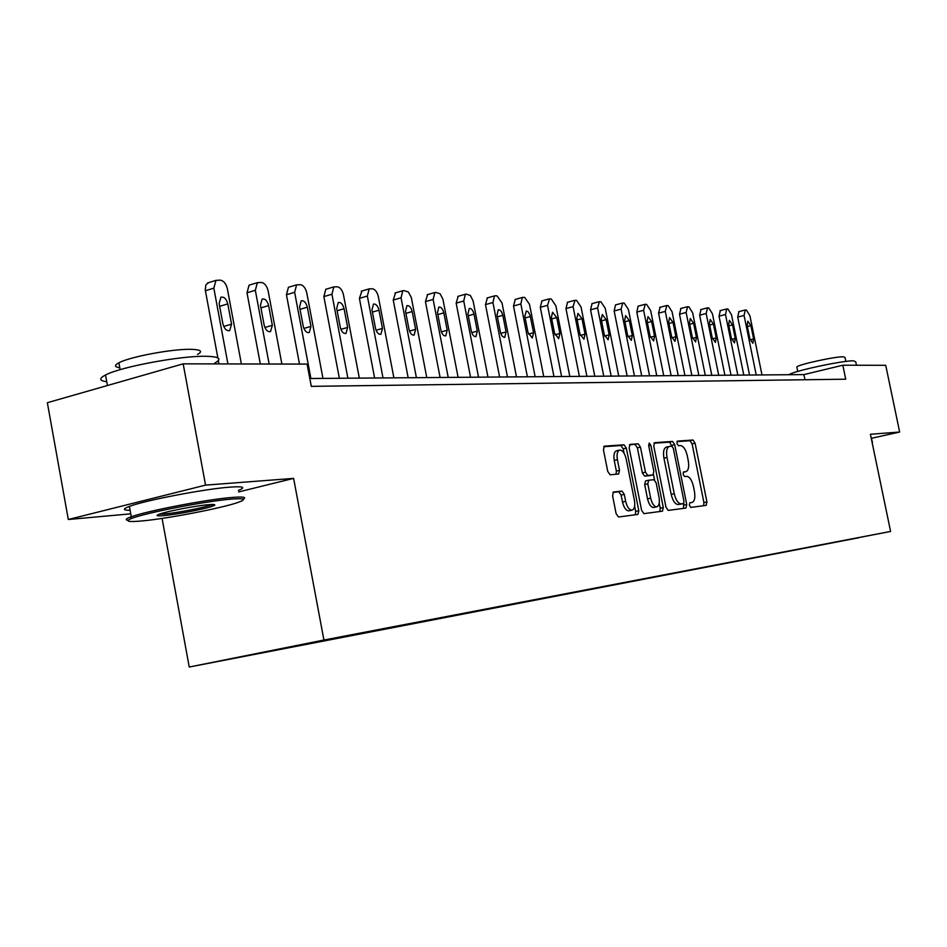 <?xml version="1.0" encoding="UTF-8"?>
<svg xmlns="http://www.w3.org/2000/svg" width="947" height="947" viewBox="0 0 947 947"><rect width="100%" height="100%" fill="white"/><g stroke="black" fill="none" stroke-linecap="round" stroke-linejoin="round"><path stroke-width="1.42" d="M689.333 505.225L690.825 507.414L706.166 505.378L706.924 501.922L695.086 443.184L692.991 440.024L677.436 441.101L676.927 443.48L678.431 445.729L680.455 445.575C683.438 446.013 685.711 449.399 687.273 455.756L688.256 460.692C689.262 466.93 688.457 470.588 685.877 471.677L683.651 471.902L683.118 474.317L684.622 476.542L686.634 476.329C689.605 476.684 691.866 480.034 693.429 486.403L694.423 491.351C695.429 497.72 694.613 501.437 691.949 502.49L689.878 502.762L689.333 505.225M613.538 491.99L612.567 495.719L616.118 513.676L618.498 517.003L637.899 514.434L638.811 510.741L626.346 448.144L624.026 444.794L604.328 446.155L603.452 449.801L607.737 471.417L610.128 474.802L618.628 473.997L619.516 470.339L617.408 459.721C616.568 454.3 617.326 451.08 619.681 450.062C622.546 450.133 624.712 453.116 626.192 459.011L634.407 500.3C635.271 505.935 634.466 509.226 631.98 510.184C629.199 510.007 627.092 507.059 625.671 501.342L624.298 494.393L621.942 491.067L613.372 492.026M238.632 491.931L293.617 478.389L205.546 485.124L183.173 363.837L47.35 402.712L68.314 519.501L130.745 513.83M293.617 478.389L323.921 640.03L890.594 531.445L189.234 667.031L323.921 640.03M871.619 438.26L899.65 432.033L870.411 434.259L890.594 531.445M899.65 432.033L885.729 365.305L842.83 365.222L803.92 374.598L309.823 378.516M183.173 363.837L307.1 364.098L311.303 386.352L845.73 379.202L842.83 365.222M665.99 507.213L668.203 510.409L685.936 508.066L686.741 504.526L674.714 444.652L672.559 441.432L654.543 442.687L653.773 446.167L665.99 507.213M662.438 511.179L643.913 513.641L641.616 510.374L629.175 447.943L630.004 444.38L638.195 443.812L640.468 447.126L645.463 472.162L647.724 475.43L653.028 474.909L653.844 471.357L648.671 445.504L649.228 443.054L650.861 445.339L663.302 507.568L662.45 511.179M286.704 648.079L858.799 537.754L286.61 647.582M205.546 485.124L68.314 519.501M162.079 518.411L189.234 667.031M804.974 379.747L803.92 374.598M703.633 505.71L703.917 502.561L692.091 443.871L689.996 440.722L676.963 441.622M683.391 508.397L683.935 501.129L673.364 448.464L669.529 442.142L653.939 443.22M680.384 504.242L683.379 503.591L681.213 503.875C678.182 503.591 675.862 500.217 674.264 493.718L666.996 457.46C666.001 451.21 666.806 447.529 669.399 446.404L671.849 446.215M666.629 447.079L666.357 447.114C663.752 448.239 662.947 451.92 663.942 458.159L666.996 457.46M683.379 503.591L678.147 504.538C675.116 504.266 672.796 500.88 671.198 494.393L663.942 458.159M629.364 444.936L638.195 443.812M650.044 475.572L644.623 476.14L642.35 472.861L637.367 447.848L635.094 444.534M653.489 474.636L654.531 479.869M659.207 503.212L660.201 508.231L663.302 507.568M650.66 498.181C652.045 503.768 654.069 506.657 656.733 506.834C659.1 505.911 659.858 502.691 659.005 497.175L656.164 482.946L653.927 479.691L648.683 480.236L647.795 483.834L650.66 498.181L647.547 498.856C648.932 504.455 650.956 507.332 653.619 507.509L653.844 507.462M648.517 480.271L645.523 480.934L644.682 484.521L647.795 483.834M647.547 498.856L644.682 484.521M659.87 511.522L660.201 508.231M629.057 510.812L628.82 510.871C626.038 510.705 623.931 507.758 622.51 502.04L621.137 495.103L618.782 491.765L612.875 492.416M619.681 450.062L616.533 450.796C614.177 451.814 613.407 455.034 614.248 460.455L617.408 459.721M616.095 474.234L616.355 471.061L614.248 460.455M624.097 453.293L623.209 448.878L620.889 445.528L603.665 446.724M635.295 514.777L635.662 511.416L634.62 506.219M756.227 374.976L744.082 315.446L745.289 310.024L746.449 310.083L749.906 315.742L761.992 374.929M749.539 375.024L737.725 317.091L738.944 311.67M747.171 325.496L749.894 338.837L752.877 343.311L753.611 338.943L750.888 325.65L747.893 321.163L747.171 325.496M788.946 374.716C792.959 371.141 843.043 360.381 853.614 360.831L855.745 361.837L856.455 365.246M796.936 367.554L796.806 366.927C798.747 364.417 835.585 356.403 843.469 356.782L845.055 357.54L845.86 361.446M870.885 436.531L872.495 442.498M142.038 520.945C167.619 518.636 221.977 508.137 238.005 502.431C247.096 499.187 244.8 498.086 231.104 499.14C206.126 501.081 145.329 512.86 131.728 518.411C124.471 521.371 127.916 522.211 142.038 520.945M128.058 520.305C125.04 519.939 125.726 518.909 130.118 517.204L131.29 516.778C146.963 510.895 207.097 499.365 231.968 497.459C243.201 496.559 246.942 497.128 243.213 499.187M163.89 515.594C156.373 516.245 155.095 515.677 160.055 513.925C168.365 511.013 196.349 505.686 208.423 504.692C214.851 504.171 216.413 504.585 213.111 505.947C206.564 508.681 177.125 514.446 163.89 515.594M159.333 514.174L164.719 513.949C176.971 512.895 204.019 507.639 211.027 504.964L212.246 504.467M106.751 381.736C99.198 380.741 98.784 378.492 105.531 375C120.719 366.844 180.593 355.693 205.807 356.285C219.384 356.593 222.356 358.866 214.72 363.092M119.796 367.779C114.433 366.986 114.137 365.329 118.884 362.796C129.703 356.818 172.555 348.816 190.939 349.325C200.894 349.597 203.096 351.301 197.521 354.462M130.106 510.267C122.708 510.303 122.471 509.013 129.396 506.408C145.045 500.359 205.156 488.853 230.05 487.125C243.45 486.19 246.22 487.279 238.348 490.404M737.82 375.119L725.485 314.487L726.751 308.959L727.959 309.03L731.51 314.795L743.797 375.071M731.025 375.178L719.033 316.168L720.324 310.652M728.645 324.726L731.404 338.316L734.481 342.861L735.263 338.422L732.505 324.88L729.391 320.323L728.645 324.726M718.702 375.272L706.178 313.493L707.527 307.87L708.782 307.941L712.44 313.812L724.905 375.225M711.813 375.332L699.644 315.209L701.005 309.586M709.41 323.921L712.227 337.771L715.399 342.412L716.216 337.89L713.422 324.087L710.203 319.435L709.41 323.921M698.85 375.426L686.125 312.463L687.558 306.733L688.86 306.804L692.636 312.794L705.302 375.379M691.866 375.486L679.496 314.203L680.94 308.485M689.44 323.093L692.293 337.203L695.583 341.926L696.447 337.321L693.606 323.27L690.28 318.523L689.44 323.093M678.23 375.592L665.291 311.385L666.806 305.55L668.168 305.632L672.062 311.741L684.93 375.545M671.139 375.651L658.567 313.173L660.095 307.337M668.689 322.229L671.589 336.623L674.998 341.429L675.909 336.741L673.009 322.418L669.576 317.576L668.689 322.229M656.768 375.758L643.629 310.273L645.227 304.318L646.635 304.401L650.672 310.64L663.74 375.71M649.583 375.817L636.81 312.096L638.112 306.165M647.109 321.341L650.056 336.007L653.584 340.92L654.543 336.138L651.607 321.518L648.032 316.594L647.109 321.341M634.431 375.935L621.078 309.113L622.783 303.04L624.239 303.123L628.406 309.491L641.699 375.876M627.139 375.995L614.153 310.971L615.538 304.934M624.653 320.406L627.636 335.38L631.306 340.375L632.312 335.51L629.329 320.595L625.624 315.576L624.653 320.406M611.17 376.125L597.593 307.905L599.392 301.714L600.919 301.797L605.228 308.296L618.734 376.066M603.76 376.184L590.561 309.799L592.041 303.644M601.25 319.423L604.293 334.717L608.104 339.819L609.158 334.847L606.127 319.636L602.28 314.511L601.25 319.423M586.903 376.314L573.101 306.639L575.007 300.317L576.605 300.412L581.056 307.053L594.799 376.255M579.386 376.373L565.963 308.58L567.537 302.294M576.853 318.417L579.955 334.019L583.908 339.239L585.033 334.173L581.943 318.63L577.942 313.398L576.853 318.417M561.595 376.515L547.544 305.325L549.568 298.873L551.237 298.968L555.853 305.751L569.822 376.456M553.959 376.575L540.299 307.313L541.968 300.886M551.403 317.352L554.551 333.308L558.683 338.624L559.855 333.451L556.718 317.576L552.539 312.238L551.403 317.352M535.138 376.728L520.85 303.951L522.318 297.465L523.004 297.358L524.745 297.465L529.527 304.401L543.744 376.657M527.384 376.788L513.499 305.988L515.275 299.43M524.816 316.251L528.024 332.551L532.321 337.984L533.563 332.705L530.012 315.126L528.177 311.847L526.343 310.947L524.816 316.251M507.485 376.942L492.937 302.519L494.476 295.902L495.234 295.784L497.045 295.89L502.017 302.981L516.494 376.87M499.614 377.013L485.48 304.603L487.374 297.891M497.021 315.091L500.643 333.143L502.17 336.067L504.076 337.381L504.775 337.321L506.077 331.935L502.833 315.339C501.792 311.445 500.276 309.586 498.276 309.764L497.021 315.091M478.543 377.178L463.734 301.016L465.344 294.257L466.173 294.126L470.304 295.428L473.062 300.708L487.965 377.095M470.552 377.237L456.158 303.147L458.182 296.293M467.936 313.883L471.263 330.941C472.316 334.907 473.879 336.801 475.962 336.623L477.324 331.119L474.021 314.132C472.944 310.119 471.357 308.225 469.262 308.45L467.936 313.883M448.215 377.415L433.134 299.441L434.827 292.552L435.738 292.398L440.059 293.736L442.912 299.145L458.099 377.332M440.095 377.474L425.44 301.631L427.618 294.612M437.467 312.617L440.852 330.089C441.941 334.173 443.587 336.102 445.777 335.889L447.209 330.266L443.835 312.877C442.723 308.746 441.065 306.804 438.852 307.065L437.467 312.617M416.408 377.664L401.043 297.784L402.806 290.753L403.813 290.575L408.346 291.96L411.318 297.5L426.777 377.581M408.157 377.735L393.23 300.033L395.562 292.848M405.517 311.291L408.962 329.177C410.098 333.403 411.815 335.38 414.123 335.108L415.626 329.367L412.194 311.563C411.045 307.29 409.293 305.301 406.961 305.621L405.517 311.291M383.002 377.936L367.353 296.056L369.188 288.871L372.502 288.788C375.249 289.403 377.19 292.007 378.327 296.624L393.893 377.841M374.621 377.995L359.41 298.352L361.908 291.001M371.97 309.894L375.474 328.23C376.657 332.598 378.469 334.611 380.895 334.303L382.481 328.431L378.989 310.19C377.782 305.763 375.935 303.738 373.473 304.105L371.97 309.894M347.88 378.208L331.923 294.233L333.841 286.905L337.392 286.799C340.281 287.426 342.305 290.102 343.477 294.825L359.327 378.113M339.357 378.279L323.862 296.6L325.792 289.273L326.549 289.048M336.694 308.426L340.269 327.236C341.5 331.746 343.406 333.817 345.986 333.439L347.632 327.437L344.081 308.734C342.814 304.153 340.873 302.081 338.268 302.507L336.694 308.426M310.9 378.504L294.635 292.315L296.624 284.834L300.448 284.692C303.478 285.343 305.597 288.089 306.792 292.943L322.963 378.409M299.501 364.074L286.444 294.742L288.444 287.272L289.344 287.012M299.572 306.887L303.206 326.182C304.508 330.87 306.52 332.989 309.243 332.539L310.971 326.407L307.337 307.207C306.011 302.448 303.975 300.329 301.205 300.85L299.572 306.887M269.137 364.015L255.323 290.291L257.383 282.656L261.502 282.478C264.698 283.141 266.912 285.97 268.155 290.954L281.886 364.039M260.318 363.991L247.001 292.789L249.073 285.177L250.15 284.846M260.437 305.254L264.154 325.081C265.503 329.947 267.634 332.113 270.534 331.58L272.334 325.306L268.628 305.597C267.232 300.649 265.065 298.483 262.13 299.098L260.437 305.254M227.919 363.932L213.833 288.148L215.952 280.383L220.414 280.134C223.788 280.833 226.108 283.733 227.375 288.847L241.378 363.956M218.958 363.908L218.343 360.558M217.857 357.919L205.262 289.995L205.878 284.822L208.802 282.573M219.124 303.537L222.912 323.91C224.356 328.976 226.617 331.19 229.695 330.55L231.565 324.158L227.789 303.904C226.309 298.731 224.001 296.518 220.876 297.251L219.124 303.537M683.237 472.245L685.711 471.701M689.996 440.722L692.991 440.024M692.091 443.871L695.086 443.184M703.917 502.561L706.924 501.922M669.529 442.142L672.559 441.432M671.683 445.35L674.714 444.652M683.687 505.189L686.741 504.526M671.198 494.393L674.264 493.718M678.147 504.538L681.213 503.875M637.367 447.848L640.468 447.126M642.35 472.861L645.463 472.162M644.623 476.14L647.724 475.43M649.879 475.619L652.968 474.921M648.742 445.836L650.861 445.339M618.782 491.765L621.942 491.067M621.137 495.103L624.298 494.393M622.51 502.04L625.671 501.342M616.355 471.061L619.516 470.339M620.889 445.528L624.026 444.794M623.209 448.878L626.346 448.144M635.662 511.416L638.811 510.741M744.082 315.446L737.725 317.091M747.384 326.549L750.888 325.65M750.142 339.819L753.611 338.943M725.485 314.487L719.033 316.168M728.87 325.815L732.505 324.88M731.664 339.334L735.263 338.422M706.178 313.493L699.644 315.209M709.646 325.07L713.422 324.087M712.487 338.837L716.216 337.89M686.125 312.463L679.496 314.203M689.688 324.288L693.606 323.27M692.577 338.316L696.447 337.321M665.291 311.385L658.567 313.173M668.937 323.483L673.009 322.418M671.885 337.783L675.909 336.741M643.629 310.273L636.81 312.096M647.369 322.643L651.607 321.518M650.364 337.227L654.543 336.138M621.078 309.113L614.153 310.971M624.925 321.767L629.329 320.595M627.968 336.647L632.312 335.51M597.593 307.905L590.561 309.799M601.534 320.855L606.127 319.636M604.636 336.043L609.158 334.847M573.101 306.639L565.963 308.58M577.149 319.908L581.943 318.63M580.322 335.416L585.033 334.173M547.544 305.325L540.299 307.313M551.71 318.926L556.718 317.576M554.942 334.765L559.855 333.451M520.85 303.951L513.499 305.988M525.147 317.908L530.367 316.476M528.438 334.09L533.563 332.705M492.937 302.519L485.48 304.603M497.364 316.843L502.833 315.339M500.726 333.38L506.077 331.935M463.734 301.016L456.158 303.147M468.303 315.73L474.021 314.132M471.724 332.646L477.324 331.119M433.134 299.441L425.44 301.631M437.845 314.558L443.835 312.877M441.349 331.876L447.209 330.266M401.043 297.784L393.23 300.033M405.908 313.339L412.194 311.563M409.495 331.071L415.626 329.367M367.353 296.056L359.41 298.352M372.384 312.072L378.989 310.19M376.054 330.231L382.481 328.431M331.923 294.233L323.862 296.6M337.132 310.734L344.081 308.734M340.884 329.355L347.632 327.437M294.635 292.315L286.444 294.742M300.033 309.338L307.337 307.207M303.88 328.431L310.971 326.407M255.323 290.291L247.001 292.789M260.922 307.87L268.628 305.597M264.876 327.473L272.334 325.306M213.833 288.148L205.381 290.729M219.645 306.331L227.789 303.904M223.705 326.455L231.565 324.158M683.225 472.269L685.877 471.677M666.357 447.114L669.399 446.404M649.938 475.607L653.028 474.909M653.619 507.509L656.733 506.834M645.523 480.934L648.624 480.247M628.82 510.871L631.98 510.184M744.958 310.06L738.624 311.705M797.729 371.437L796.806 366.927M129.396 506.408L131.29 516.778M120.139 369.685L118.884 362.796M105.531 375L107.437 385.512M211.524 504.775L213.111 505.947M131.728 518.411L130.118 517.204M726.408 309.006L719.98 310.687M707.16 307.917L700.638 309.633M687.167 306.781L680.55 308.533M666.38 305.609L659.668 307.396M644.777 304.378L637.97 306.212M622.286 303.111L615.372 304.97M598.847 301.785L591.839 303.691M574.427 300.412L567.312 302.353M548.94 298.968L541.72 300.957M522.318 297.465L514.979 299.512M494.476 295.902L487.03 297.985M465.344 294.257L457.792 296.399M434.827 292.552L427.144 294.742M402.806 290.753L395.017 293.002M369.188 288.871L361.269 291.191M333.841 286.905L325.792 289.273M296.624 284.834L288.444 287.272M257.383 282.656L249.073 285.177M269.859 331.77L270.534 331.58M215.952 280.383L207.511 282.964M228.878 330.787L229.695 330.55"/></g></svg>
